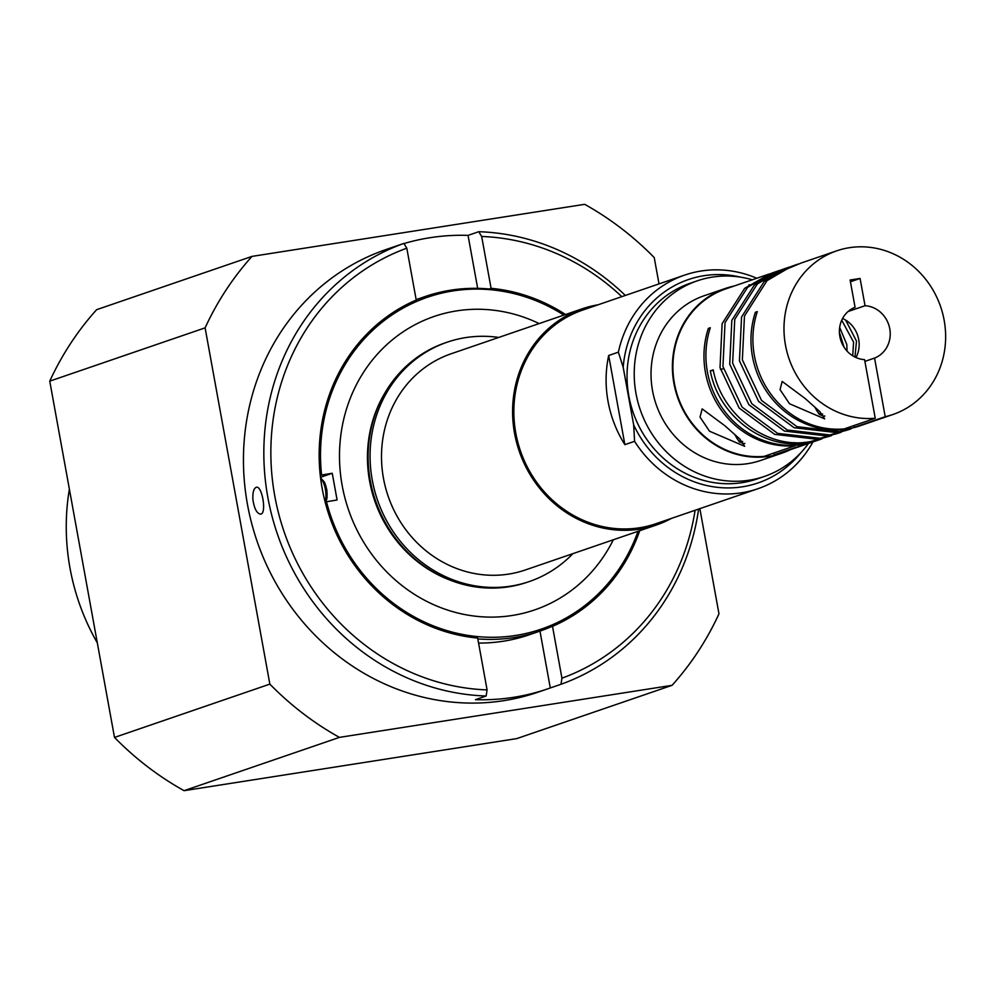 <?xml version="1.0" encoding="UTF-8"?>
<svg xmlns="http://www.w3.org/2000/svg" width="995" height="995" viewBox="0 0 995 995"><rect width="100%" height="100%" fill="white"/><g stroke="black" fill="none" stroke-linecap="round" stroke-linejoin="round"><path stroke-width="1.49" d="M320.266 475.274L332.243 473.259L337.094 499.975L325.141 501.99M478.57 643.056A176.874 163.802 71.1 0 0 529.141 634.822L539.825 631.153A176.874 163.802 -108.9 0 1 477.811 638.902M638.031 531.293A175.406 162.446 -108.9 0 1 628.318 553.494L627.571 554.912A176.874 163.802 -108.9 0 1 550.571 626.999A176.874 163.802 -108.9 0 1 539.825 631.153M416.208 299.893A176.874 163.802 -108.9 0 1 425.039 296.56A176.874 163.802 -108.9 0 1 489.142 288.998A176.874 163.802 -108.9 0 1 541.106 302.878L542.573 303.537A175.406 162.446 -108.9 0 1 563.854 315.104M332.243 473.259L320.489 477.289M321.584 474.926A175.406 162.446 -108.9 0 1 542.573 303.537M628.318 553.494A175.406 162.446 -108.9 0 1 465.71 635.021A175.406 162.446 -108.9 0 1 326.447 501.642M403.97 243.564A234.012 216.723 -108.9 0 1 468.048 235.38L478.732 231.711L481.667 236.474L491.082 288.326L489.142 288.998M491.082 288.326A176.874 163.802 -108.9 0 1 565.533 314.519M639.71 530.721A176.874 163.802 -108.9 0 1 552.511 626.34L561.939 678.192L560.981 684.286L550.297 687.955A234.012 216.723 -108.9 0 1 547.685 688.863A234.012 216.723 -108.9 0 1 513.519 697.333A234.012 216.723 -108.9 0 1 475.448 699.659L486.132 696.002A234.012 216.723 -108.9 0 1 267.854 497.438A234.012 216.723 -108.9 0 1 403.883 243.427L393.199 247.096A234.012 216.723 -108.9 0 1 395.811 246.175A234.012 216.723 -108.9 0 1 398.435 245.292M550.571 626.999L552.511 626.34M659.013 283.898L654.225 257.568A304.756 282.232 -108.9 0 0 584.662 204.323L252.009 256.387L96.639 309.681A304.756 282.232 -108.9 0 0 49.75 381.147L205.107 327.853L269.856 684.125L114.5 737.432L49.75 381.147M672.073 685.319L516.716 738.613L184.05 790.677L339.419 737.382L672.073 685.319A304.756 282.232 -108.9 0 0 718.975 613.853L699.858 508.644M184.05 790.677A304.756 282.232 -108.9 0 1 114.5 737.432M339.419 737.382A304.756 282.232 -108.9 0 1 269.856 684.125M205.107 327.853A304.756 282.232 -108.9 0 1 252.009 256.387M547.685 688.863L537.972 692.197A234.012 216.723 -108.9 0 1 503.806 700.654A234.012 216.723 -108.9 0 1 251.561 522.972A234.012 216.723 -108.9 0 1 386.11 249.509L395.811 246.175M97.311 642.857A217.681 201.599 -108.9 0 1 69.998 568.108A217.681 201.599 -108.9 0 1 69.376 489.167M478.732 231.711A234.012 216.723 -108.9 0 1 625.333 295.453M698.614 509.079A234.012 216.723 -108.9 0 1 560.981 684.286M260.939 514.067L260.615 514.154C256.872 513.569 254.31 508.756 252.917 499.689C252.556 492.376 253.713 488.234 256.399 487.264C262.095 485.548 266.772 512.898 260.939 514.067M486.132 696.002L487.09 689.908A228.564 211.674 -108.9 0 1 274.782 495.983A228.564 211.674 -108.9 0 1 406.806 248.19L403.883 243.427M481.667 236.474A228.564 211.674 -108.9 0 1 621.813 296.659M695.095 510.286A228.564 211.674 -108.9 0 1 561.939 678.192M487.09 689.908L477.662 638.056A176.874 163.802 -108.9 0 1 322.193 488.57A176.874 163.802 -108.9 0 1 416.233 300.042L406.806 248.19M550.297 687.955L539.974 631.104M477.675 288.351L468.048 235.38M385.463 392.067A125.171 115.917 71.1 0 0 367.851 447.029A125.171 115.917 71.1 0 0 369.605 481.145A125.171 115.917 71.1 0 0 449.951 580.06M812.94 441.954A112.92 104.574 -108.9 0 1 757.941 488.719L655.991 523.693A112.92 104.574 -108.9 0 1 520.422 450.822A112.92 104.574 -108.9 0 1 582.697 310.079L684.659 275.093A112.92 104.574 -108.9 0 1 756.785 278.264M572.909 553.643A126.527 117.174 -108.9 0 1 529.315 581.54L527.375 582.199A126.527 117.174 -108.9 0 1 370.289 480.685A126.527 117.174 -108.9 0 1 445.262 342.84L447.203 342.18A126.527 117.174 -108.9 0 1 498.744 337.442M529.315 581.54A126.527 117.174 -108.9 0 1 372.242 480.013A126.527 117.174 -108.9 0 1 447.203 342.18M671.389 518.42A114.288 105.843 -108.9 0 1 656.426 524.987L525.348 569.961A114.288 105.843 -108.9 0 1 383.461 478.259A114.288 105.843 -108.9 0 1 451.17 353.76L582.262 308.786A114.288 105.843 -108.9 0 1 598.107 304.793M656.426 524.987A114.288 105.843 -108.9 0 1 514.552 433.285A114.288 105.843 -108.9 0 1 582.262 308.786M618.38 352.168L623.193 367.267L633.666 424.89L634.586 441.32L624.872 444.653A112.92 104.574 -108.9 0 1 608.679 355.501L618.38 352.168A112.92 104.574 -108.9 0 1 684.659 275.093M623.193 367.267A107.485 99.537 -108.9 0 1 740.541 277.145M800.801 452.8A107.485 99.537 -108.9 0 1 633.666 424.89M757.941 488.719A112.92 104.574 -108.9 0 1 741.449 492.811A112.92 104.574 -108.9 0 1 634.586 441.32M624.872 444.653L608.679 355.501M770.59 273.538L744.708 288.301L722.121 323.673L720.019 367.541L739.186 408.087L774.682 434.367L817.243 439.268L830.141 436.046L810.44 441.606C767.22 450.051 721.437 414.815 713.228 369.879L710.318 370.874C718.527 415.823 764.297 451.046 807.53 442.601L820.427 439.38L814.818 441.307A86.528 80.135 -108.9 0 1 802.181 444.429A86.528 80.135 -108.9 0 1 710.306 327.728L708.365 328.387A86.528 80.135 71.1 0 0 795.229 445.71L795.129 445.2M794.843 443.583L794.644 442.514M795.229 445.71L764.148 456.369A86.528 80.135 -108.9 0 1 675.257 387.416A86.528 80.135 -108.9 0 1 725.654 288.936L769.123 274.023M839.407 332.33L844.071 347.23M875.239 418.261L844.158 428.92A86.528 80.135 -108.9 0 1 757.307 311.597L755.367 312.268A86.528 80.135 71.1 0 0 847.242 428.982A86.528 80.135 71.1 0 0 859.879 425.848L839.569 431.606L797.02 426.706L761.523 400.425L742.357 359.879L744.459 316.012L767.033 280.64L791.46 266.361L798.251 264.036L787.356 268.824L801.162 263.028L836.733 250.827A86.528 80.135 -108.9 0 0 786.336 349.307A86.528 80.135 -108.9 0 0 875.239 418.261L864.58 359.643A27.213 25.198 -108.9 0 1 839.867 336.584A27.213 25.198 -108.9 0 1 855.066 307.268L850.116 280.018L860.09 278.451L865.041 305.714A27.213 25.198 -108.9 0 1 889.766 328.773A27.213 25.198 -108.9 0 1 874.555 358.076L864.904 361.396M855.974 357.528A27.213 25.198 71.1 0 0 842.578 318.487M848.076 311.534L865.041 305.714M836.733 250.827A86.528 80.135 -108.9 0 1 849.369 247.705A86.528 80.135 -108.9 0 1 942.638 313.4A86.528 80.135 -108.9 0 1 892.888 414.517L861.819 425.176A86.528 80.135 -108.9 0 1 854.145 427.365L853.822 425.611M854.145 427.365L885.214 416.706L874.555 358.076M892.888 414.517A86.528 80.135 -108.9 0 1 885.214 416.706M725.057 425.885L702.159 408.883L700.032 417.104L709.522 431.221L744.646 446.307L739.82 439.019L725.057 425.885M805.067 398.435L782.169 381.433L780.043 389.654L789.532 403.771L824.668 418.858L819.83 411.582L805.067 398.435M854.954 357.043L856.496 341.111L845.65 320.091M847.043 351.086L846.782 344.444L839.668 327.43M841.733 320.228L853.586 342.118L852.715 355.8M780.602 271.125L779.073 271.399M775.54 272.157L774.035 272.53M812.878 441.967L781.809 452.625A86.528 80.135 -108.9 0 1 774.135 454.814L805.204 444.156A86.528 80.135 71.1 0 0 812.878 441.967A86.528 80.135 71.1 0 0 813.848 441.631M816.584 440.586A86.528 80.135 71.1 0 0 817.989 440.001M748.812 284.918A86.528 80.135 -108.9 0 1 750.454 284.906M820.427 439.38L821.882 438.87M839.842 432.726L820.154 438.273L777.605 433.372L742.096 407.092L722.942 366.546L725.032 322.666L747.618 287.294L772.033 273.028L778.836 270.69L754.409 284.968L731.835 320.34L729.733 364.207L748.899 404.754L784.396 431.046L826.944 435.934L841.297 432.203M775.466 271.946L776.946 271.535M780.291 270.205L778.836 270.69M849.556 429.392L829.855 434.939L787.306 430.039L751.81 403.759L732.643 363.212L734.745 319.345L757.332 283.973L781.747 269.695L788.537 267.356L764.123 281.635L741.549 317.007L739.447 360.887L758.6 401.433L794.109 427.713L836.658 432.614L851.011 428.87M790.005 266.871L788.537 267.356M830.141 436.046L831.584 435.536M834.929 434.23L836.347 433.609M839.618 432.079L840.999 431.37M842.529 431.071L841.136 431.755M837.852 433.223L836.422 433.808M844.643 430.897L846.061 430.288M847.553 429.89L846.123 430.474M859.879 425.848A86.528 80.135 71.1 0 0 860.849 425.512M804.992 442.962L804.868 442.29M708.365 328.387L710.181 328.101M755.367 312.268L757.183 311.982M774.135 454.814L773.811 453.061M850.426 281.759L860.09 278.451M710.318 370.874L713.328 370.401M720.392 369.294L723.427 368.822M790.328 449.715A87.075 80.645 -108.9 0 1 781.983 453.148A87.075 80.645 -108.9 0 1 673.889 383.274A87.075 80.645 -108.9 0 1 725.479 288.426A87.075 80.645 -108.9 0 1 734.161 286.013M781.983 453.148L760.628 460.474A87.075 80.645 -108.9 0 1 652.521 390.612A87.075 80.645 -108.9 0 1 704.112 295.751L725.479 288.426M808.475 443.484A103.405 95.756 -108.9 0 1 764.359 476.456A103.405 95.756 -108.9 0 1 635.992 393.485A103.405 95.756 -108.9 0 1 697.259 280.839A103.405 95.756 -108.9 0 1 752.319 279.794M764.359 476.456L757.183 478.918A103.405 95.756 -108.9 0 1 628.815 395.948A103.405 95.756 -108.9 0 1 690.07 283.301L697.259 280.839M613.318 539.775A155.096 143.641 -108.9 0 1 464.056 614.412A155.096 143.641 -108.9 0 1 342.156 485.448A155.096 143.641 -108.9 0 1 339.991 443.161A155.096 143.641 -108.9 0 1 539.141 323.574M320.626 478.396A13.607 5.062 81.1 0 1 325.328 489.042A13.607 5.062 81.1 0 1 325.067 501.704M321.634 479.503A11.43 4.254 81.1 0 1 326.721 490.037A11.43 4.254 81.1 0 1 325.091 501.617M735.342 435.201A16.865 6.281 -98.9 0 0 742.643 441.432M744.757 443.409A19.042 7.089 81.1 0 1 743.999 443.646L739.285 441.917L734.994 434.902M824.768 415.96A19.042 7.089 81.1 0 1 824.009 416.196L819.295 414.467L815.004 407.452M815.353 407.763A16.865 6.281 -98.9 0 0 822.654 413.982M425.039 296.56L416.159 299.607M320.564 477.836L324.656 482.476L326.87 489.938L327.056 497.861L325.925 501.778M744.857 443.521L743.999 443.646M824.867 416.072L824.009 416.196"/></g></svg>
